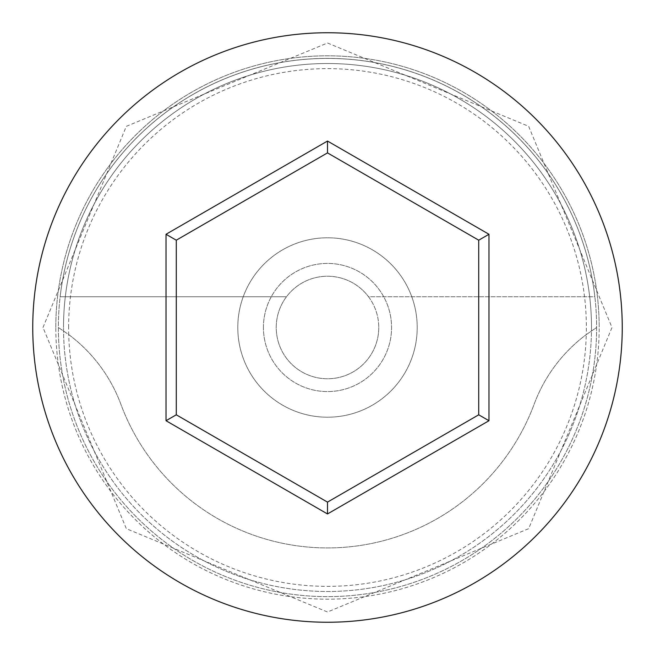 <?xml version="1.0" encoding="UTF-8"?>
<svg xmlns="http://www.w3.org/2000/svg" width="655" height="655" viewBox="0 0 655 655"><rect width="100%" height="100%" fill="white"/><g stroke="black" fill="none" stroke-linecap="round" stroke-linejoin="round"><path stroke-width="0.49" stroke-dasharray="3.27 2.46" d="M68.636 327.5A258.864 258.864 0 0 1 327.5 68.636A258.864 258.864 0 0 1 586.274 334.59L596.623 327.5A269.123 269.123 0 0 0 327.5 58.377A269.123 269.123 0 0 0 58.377 327.5A269.123 269.123 0 0 0 327.5 596.623A269.123 269.123 0 0 0 596.623 327.5A269.123 269.123 0 0 0 327.5 58.377A269.123 269.123 0 0 0 58.377 327.5A269.123 269.123 0 0 0 327.5 596.623A269.123 269.123 0 0 0 596.623 327.5A269.123 269.123 0 0 0 327.5 58.377A269.123 269.123 0 0 0 58.377 327.5A269.123 269.123 0 0 0 327.5 596.623A269.123 269.123 0 0 0 596.623 327.5A269.123 269.123 0 0 0 327.5 58.377A269.123 269.123 0 0 0 58.377 327.5A269.123 269.123 0 0 0 327.5 596.623A269.123 269.123 0 0 0 596.623 327.5A269.123 269.123 0 0 0 327.5 58.377A269.123 269.123 0 0 0 58.377 327.5A269.123 269.123 0 0 0 327.5 596.623A269.123 269.123 0 0 0 596.623 327.5A269.123 269.123 0 0 0 327.5 58.377A269.123 269.123 0 0 0 58.377 327.5A269.123 269.123 0 0 0 327.5 596.623A269.123 269.123 0 0 0 596.623 327.5L586.274 334.59A258.864 258.864 0 0 1 327.5 586.364A258.864 258.864 0 0 1 68.726 334.59A153.786 153.786 0 0 1 120.872 404.258A220.424 220.424 0 0 0 534.128 404.258A153.786 153.786 0 0 1 586.274 334.59A153.786 153.786 0 0 0 534.128 404.258A220.424 220.424 0 0 1 120.872 404.258A153.786 153.786 0 0 0 68.726 334.59L58.377 327.5L68.726 334.59A258.864 258.864 0 0 1 68.636 327.5M378.762 327.5A51.262 51.262 0 0 1 327.5 378.762A51.262 51.262 0 0 1 286.489 296.74A51.262 51.262 0 0 1 368.511 296.74L594.855 296.74A269.123 269.123 0 0 0 60.145 296.74A269.123 269.123 0 0 1 594.855 296.74L368.511 296.74A51.262 51.262 0 0 1 327.5 378.762A51.262 51.262 0 0 1 276.238 327.5A51.262 51.262 0 0 1 327.5 276.238A51.262 51.262 0 0 1 378.762 327.5M263.425 327.5A64.075 64.075 0 0 1 327.5 263.425A64.075 64.075 0 0 1 391.575 327.5A64.075 64.075 0 0 1 327.5 391.575A64.075 64.075 0 0 1 263.425 327.5A64.075 64.075 0 0 1 327.5 263.425A64.075 64.075 0 0 1 391.575 327.5A64.075 64.075 0 0 1 327.5 391.575A64.075 64.075 0 0 1 263.425 327.5M237.79 327.5A89.71 89.71 0 0 1 327.5 237.79A89.71 89.71 0 0 1 417.21 327.5A89.71 89.71 0 0 1 327.5 417.21A89.71 89.71 0 0 1 237.79 327.5A89.71 89.71 0 0 1 327.5 237.79A89.71 89.71 0 0 1 417.21 327.5A89.71 89.71 0 0 1 327.5 417.21A89.71 89.71 0 0 1 237.79 327.5M591.49 327.5A263.99 263.99 0 0 1 327.5 591.49A263.99 263.99 0 0 1 63.51 327.5A263.99 263.99 0 0 0 327.5 591.49A263.99 263.99 0 0 0 591.49 327.5A263.99 263.99 0 0 0 327.5 63.51A263.99 263.99 0 0 0 63.51 327.5A263.99 263.99 0 0 1 327.5 63.51A263.99 263.99 0 0 1 591.49 327.5A263.99 263.99 0 0 0 327.5 63.51A263.99 263.99 0 0 0 63.51 327.5A263.99 263.99 0 0 1 327.5 63.51A263.99 263.99 0 0 1 591.49 327.5M622.25 327.5A294.75 294.75 0 0 0 327.5 32.75A294.75 294.75 0 0 0 32.75 327.5A294.75 294.75 0 0 0 327.5 622.25A294.75 294.75 0 0 0 622.25 327.5M60.145 296.74L286.489 296.74L60.145 296.74M478.723 240.197L327.5 152.885L176.277 240.197L176.277 414.803L327.5 502.115L478.723 414.803L478.723 240.197M55.814 327.5A271.686 271.686 0 0 1 327.5 55.814A271.686 271.686 0 0 1 599.186 327.5A271.686 271.686 0 0 0 327.5 55.814A271.686 271.686 0 0 0 55.814 327.5A271.686 271.686 0 0 0 327.5 599.186A271.686 271.686 0 0 0 599.186 327.5A271.686 271.686 0 0 1 327.5 599.186A271.686 271.686 0 0 1 55.814 327.5M43.001 327.5L126.333 126.333L327.5 43.001L528.667 126.333L611.999 327.5L528.659 528.683L327.484 611.999L126.325 528.667L43.001 327.5"/><path stroke-width="0.98" d="M622.25 327.5A294.75 294.75 0 0 0 327.5 32.75A294.75 294.75 0 0 0 32.75 327.5A294.75 294.75 0 0 0 327.5 622.25A294.75 294.75 0 0 0 622.25 327.5M327.5 513.954L166.026 420.723L166.026 234.277L327.5 141.046L488.974 234.277L488.974 420.723L327.5 513.954L327.5 502.115L478.723 414.803L478.723 240.197L327.5 152.885L176.277 240.197L176.277 414.803L327.5 502.115M488.974 420.723L478.723 414.803M478.723 240.197L488.974 234.277M327.5 152.885L327.5 141.046M176.277 240.197L166.026 234.277M166.026 420.723L176.277 414.803"/></g></svg>
